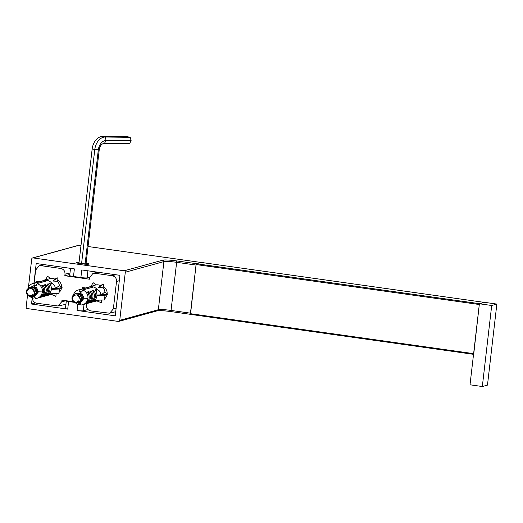<?xml version="1.0" encoding="UTF-8"?>
<svg xmlns="http://www.w3.org/2000/svg" width="523" height="523" viewBox="0 0 523 523"><rect width="100%" height="100%" fill="white"/><g stroke="black" fill="none" stroke-linecap="round" stroke-linejoin="round"><path stroke-width="0.78" d="M27.556 294.985L26.15 307.125A1.281 1.236 -105.4 0 0 27.235 308.57L118.355 321.429A1.281 1.236 -105.4 0 0 119.734 320.338L125.298 272.221A1.281 1.236 -105.4 0 0 124.213 270.783L162.823 260.153A1.281 1.236 74.6 0 1 163.908 261.592A10.251 1.033 -173.4 0 1 176.336 262.271L196.033 265.056L190.47 313.166L170.766 310.387A10.251 1.033 6.6 0 0 158.345 309.708L119.734 320.338M28.471 287.062L31.72 259.016A1.281 1.236 -105.4 0 1 33.093 257.924L124.213 270.783M74.168 302.32L68.598 301.536L67.715 309.132L31.517 304.026L35.525 302.922M33.923 283.211L36.205 263.507L74.377 268.894L73.495 276.49L80.882 277.536L81.765 269.94L119.93 275.327L115.243 315.84L77.077 310.453L77.777 304.386M32.217 297.96L31.517 304.026M67.715 309.132L65.434 308.57L66.31 300.973L68.598 301.536M66.741 300.817L66.31 300.973M87.982 309.505L83.288 310.793A5.125 0.516 -173.4 0 1 77.077 310.453M80.882 277.536A5.125 0.516 -173.4 0 0 87.093 277.876L89.714 277.157M73.495 276.49A5.125 0.516 -173.4 0 1 69.69 275.549L70.527 268.351M162.823 260.153A11.532 1.157 -173.4 0 1 176.8 260.918L196.504 263.703L201.009 262.461L88.034 246.516M88.034 246.51L201.009 262.461M77.345 262.559A5.38 0.543 -173.4 0 1 79.032 262.474A5.38 0.543 6.6 0 0 77.345 262.559A5.38 0.543 6.6 0 0 77.169 262.67A5.38 0.543 -173.4 0 1 77.345 262.559M86.092 263.291A5.38 0.543 -173.4 0 1 87.857 263.906A5.38 0.543 -173.4 0 1 87.687 264.017A5.38 0.543 -173.4 0 1 81.804 263.749A5.38 0.543 -173.4 0 1 77.169 262.67A5.38 0.543 6.6 0 0 81.804 263.749A5.38 0.543 6.6 0 0 87.687 264.017A5.38 0.543 6.6 0 0 87.857 263.906A5.38 0.543 6.6 0 0 86.092 263.291L87.491 263.769M33.093 257.924L79.104 245.254L80.993 245.516L79.104 245.254A1.281 1.236 -105.4 0 0 78.62 245.287L32.609 257.95M78.62 245.287A1.281 1.281 0 0 1 79.136 245.254L79.169 245.261M86.105 263.167A6.407 0.641 -173.4 0 1 88.877 264.023A6.407 0.641 -173.4 0 1 88.675 264.161A6.407 0.641 -173.4 0 1 81.666 263.834A6.407 0.641 -173.4 0 1 76.155 262.553A6.407 0.641 -173.4 0 1 76.358 262.422A6.407 0.641 -173.4 0 1 79.045 262.35M473.701 354.352L479.303 304.517L196.092 264.546L196.373 263.736L201.159 262.422L484.357 302.392L479.584 303.706L196.373 263.736M196.092 264.546L190.496 314.382L473.537 354.326L190.496 314.382M496.85 304.079L491.705 305.497L479.388 303.758L484.54 302.34L496.85 304.079L487.475 385.111L482.324 386.53L470.014 384.791L479.388 303.758M491.705 305.497L482.324 386.53M44.167 280.367A7.302 7.047 74.6 0 1 45.704 279.321M57.733 280.243A7.302 7.047 74.6 0 1 61.596 287.304M61.511 288.049A7.302 7.047 74.6 0 1 59.034 292.396M56.896 293.599A7.302 7.047 74.6 0 1 56.164 293.808M86.622 303.621L86.452 305.144C86.341 308.295 87.786 310.217 90.793 310.904L109.66 313.212L113.347 308.936L116.524 281.479C116.636 278.328 115.184 276.406 112.184 275.719L95.14 273.313L92.833 273.555L89.629 277.68L89.453 279.204L64.826 275.726L65.002 274.209C65.107 271.051 63.662 269.136 60.655 268.449L41.154 265.697L39.081 265.854L35.642 270.064L34.126 283.152M32.465 297.522C32.354 300.679 33.799 302.595 36.806 303.281L57.961 305.981L61.825 301.666L61.995 300.143L73.442 301.764M103.293 286.676A7.302 7.047 74.6 0 1 107.156 293.736M107.071 294.475A7.302 7.047 74.6 0 1 104.593 298.829M102.456 300.025A7.302 7.047 74.6 0 1 101.724 300.235M89.727 286.8A7.302 7.047 74.6 0 1 91.264 285.748M69.814 274.51L64.826 275.726M79.032 262.441A5.635 0.569 6.6 0 0 76.953 262.585A5.635 0.569 6.6 0 0 79.692 263.455A5.635 0.569 6.6 0 0 85.798 264.128C87.452 264.154 88.008 264.03 87.465 263.755L87.419 263.716M87.341 264.122L87.465 263.755M78.352 262.958L79.012 262.664M85.759 263.984L86.91 263.67L85.759 263.984L81.366 263.605L78.123 262.906M36.283 285.512A5.766 5.563 74.6 0 0 34.073 285.251L33.747 285.342A5.766 5.563 -105.4 0 1 36.211 285.689L37.081 283.577A7.688 7.42 74.6 0 1 35.348 298.555L34.93 296.796A5.766 5.563 74.6 0 1 32.733 296.548M37.022 298.3L47.959 295.292A7.688 7.42 -105.4 0 0 50.195 294.24L48.227 294.782A7.688 7.42 74.6 0 0 49.339 293.815A7.688 7.42 -105.4 0 0 51.346 289.467L59.426 288.984L56.131 288.408L51.391 288.873M37.081 283.577L48.018 280.563A7.688 7.42 74.6 0 1 51.823 283.322L51.182 283.002L49.535 283.453A7.688 7.42 74.6 0 1 51.346 289.467M46.972 294.312A115.426 27.739 98 0 0 46.88 295.149L45.651 295.488C49.391 292.161 49.829 288.382 46.959 284.166L48.194 283.826A115.426 27.739 98 0 0 47.966 285.643M46.88 295.149C50.528 291.847 50.966 288.068 48.194 283.826M44.396 295.018A115.426 27.739 98 0 0 44.305 295.861L43.076 296.195C46.815 292.867 47.253 289.095 44.39 284.872L45.619 284.532A115.426 27.739 98 0 0 45.39 286.349M44.305 295.861C47.953 292.553 48.391 288.781 45.619 284.532M41.82 295.724A115.426 27.739 98 0 0 41.735 296.567L40.506 296.907C44.239 293.58 44.677 289.801 41.814 285.578L43.043 285.244A115.426 27.739 98 0 0 42.814 287.062M41.735 296.567C45.377 293.266 45.815 289.487 43.043 285.244M27.915 288.369A7.688 7.42 74.6 0 1 34.616 283.231L45.56 280.217L45.436 281.276M32.942 283.479L43.88 280.472A7.688 7.42 74.6 0 1 48.018 280.563M32.465 296.449L32.884 298.208L35.113 297.594M32.884 298.208A7.688 7.42 74.6 0 1 29.948 296.443M53.627 293.691L51.293 294.469L55.869 296.345L56.183 293.619M51.823 283.322C53.83 283.924 55 285.617 55.32 288.402A7.773 7.505 74.6 0 1 55.314 288.487M52.235 293.73A7.773 7.505 74.6 0 1 52.11 293.821L50.195 294.24M59.334 288.964L62.178 287.761L59.354 285.532L55.843 288.291L56.536 288.48M57.608 281.309L58.027 277.706L52.849 281.041L57.608 281.309A7.943 7.668 74.6 0 1 59.354 285.532M58.027 277.706L54.778 279.079L52.849 281.041M43.736 280.511L50.385 278.458A7.943 7.668 74.6 0 1 54.778 279.079M50.385 278.458L47.56 276.229L45.409 279.968M34.616 283.231L33.747 285.342M62.178 287.761L55.843 288.291M51.398 288.618L55.32 288.402M51.182 283.002L50.868 285.708M49.339 293.815L58.896 293.54L59.426 288.984M40.055 281.524L36.806 281.158L36.656 282.459L36.806 281.158L37.748 282.159L36.806 281.158L40.055 281.524M46.377 279.661L45.311 279.982M81.843 291.939A5.766 5.563 74.6 0 0 79.633 291.684L79.306 291.769A5.766 5.563 -105.4 0 1 81.771 292.115L82.641 290.004A7.688 7.42 74.6 0 1 80.908 304.987L80.483 303.229A5.766 5.563 74.6 0 1 78.293 302.974M82.582 304.732L93.519 301.719A7.688 7.42 -105.4 0 0 95.748 300.666L93.787 301.209A7.688 7.42 74.6 0 0 94.898 300.241A7.688 7.42 -105.4 0 0 96.905 295.894L104.986 295.41L101.691 294.841L96.951 295.299M82.641 290.004L93.578 286.996A7.688 7.42 74.6 0 1 97.383 289.755L96.742 289.435L95.094 289.886A7.688 7.42 74.6 0 1 96.905 295.894M92.525 300.738A115.426 27.739 98 0 0 92.44 301.581L91.211 301.915C94.951 298.587 95.389 294.815 92.519 290.592L93.748 290.252A115.426 27.739 98 0 0 93.519 292.076M92.44 301.581C96.088 298.273 96.526 294.501 93.748 290.252M89.956 301.451A115.426 27.739 98 0 0 89.864 302.287L88.635 302.627C92.375 299.3 92.813 295.521 89.949 291.304L91.179 290.965A115.426 27.739 98 0 0 90.95 292.782M89.864 302.287C93.512 298.986 93.95 295.207 91.179 290.965M87.38 302.157A115.426 27.739 98 0 0 87.295 302.994L86.06 303.333C89.799 300.006 90.237 296.234 87.374 292.011L88.603 291.671A115.426 27.739 98 0 0 88.374 293.488M87.295 302.994C90.937 299.692 91.375 295.92 88.603 291.671M73.468 294.802A7.688 7.42 74.6 0 1 80.176 289.657L91.113 286.643L90.995 287.702M78.502 289.912L89.44 286.898A7.688 7.42 74.6 0 1 93.578 286.996M78.025 302.882L78.443 304.641L80.673 304.026M78.443 304.641A7.688 7.42 74.6 0 1 75.508 302.876M99.187 300.124L96.853 300.902L101.429 302.778L101.743 300.045M97.383 289.755C99.39 290.35 100.56 292.043 100.88 294.835A7.773 7.505 74.6 0 1 100.874 294.92M97.794 300.163A7.773 7.505 74.6 0 1 97.67 300.248L95.748 300.666M104.894 295.397L107.738 294.194L104.914 291.965L101.403 294.717L102.096 294.907M103.168 287.742L103.587 284.133L98.409 287.473L103.168 287.742A7.943 7.668 74.6 0 1 104.914 291.965M103.587 284.133L100.338 285.506L98.409 287.473M89.296 286.937L95.944 284.891A7.943 7.668 74.6 0 1 100.338 285.506M95.944 284.891L93.12 282.655L90.969 286.401M80.176 289.657L79.306 291.769M107.738 294.194L101.403 294.717M96.958 295.044L100.88 294.835M96.742 289.435L96.428 292.141M94.898 300.241L104.456 299.973L104.986 295.41M85.615 287.951L82.366 287.585L82.216 288.892L82.366 287.585L83.307 288.585L82.366 287.585L85.615 287.951M91.937 286.088L90.871 286.408M31.57 286.807L36.512 287.657L38.31 291.926L35.244 295.868L38.441 291.886L36.636 287.617L32.08 286.643M35.113 295.907L34.655 296.005M34.158 296.168L37.408 292.174L35.623 287.918L31.053 286.924M30.543 287.088L35.106 287.65L37.264 291.239L37.277 292.207L33.629 296.286M27.013 289.507C24.398 294.567 31.472 298.424 33.204 294.364A3.589 3.465 -105.4 0 1 26.993 291.657A3.589 3.465 -105.4 0 1 27.882 289.677C31.373 287.362 33.675 288.343 34.806 292.625C34.93 297.201 27.752 298.032 26.581 293.187A4.87 4.7 74.6 0 1 27.013 289.507L29.955 287.225L34.479 288.245L36.25 292.494L33.054 296.469L31.079 296.534M33.119 296.456L36.381 292.455L36.362 291.488L34.198 287.898L30.007 287.212M34.806 292.645L31.55 288.408M31.452 295.587L33.204 294.364M77.129 293.233L82.072 294.089L83.87 298.352L80.803 302.301L84 298.319L82.196 294.05L77.639 293.07M80.673 302.333L80.215 302.431M79.712 302.601L82.967 298.6L81.183 294.344L76.613 293.357M76.103 293.521L80.66 294.083L82.824 297.665L82.837 298.64L79.189 302.719M72.573 295.933C69.958 300.993 77.025 304.857 78.764 300.797A3.589 3.465 -105.4 0 1 72.553 298.084A3.589 3.465 -105.4 0 1 73.442 296.11C76.933 293.795 79.235 294.776 80.365 299.051C80.49 303.634 73.312 304.464 72.141 299.614A4.87 4.7 74.6 0 1 72.573 295.933L75.515 293.658L80.039 294.678L81.81 298.921L78.613 302.902L76.633 302.967M78.679 302.882L81.941 298.888L81.921 297.914L79.758 294.331L75.567 293.645M80.365 299.071L77.11 294.841M77.012 302.013L78.764 300.797M86.02 263.912L99.246 149.643A6.407 4.426 102.1 0 1 104.45 143.361L129.488 143.648L131.162 140.765L130.22 137.32L127.605 136.751L102.567 136.47A12.814 8.852 102.1 0 0 92.159 149.029L78.96 263.089M130.22 137.32L105.182 137.033A12.814 8.852 102.1 0 0 94.774 149.591L81.575 263.625M131.162 140.765L106.123 140.478A9.61 6.636 102.1 0 0 98.311 149.898L85.118 263.932M170.877 311.558A11.532 1.157 6.6 0 0 157.678 310.682M125.298 272.221L163.908 261.592L158.345 309.708A1.281 1.236 -105.4 0 1 157.449 310.767C159.482 310.433 163.967 310.695 170.91 311.571L190.437 314.323L170.91 311.571L176.8 260.918M87.093 277.876L87.916 270.803M83.288 310.793L84.033 304.334M484.344 302.392L201.139 262.422M473.616 353.646L190.411 313.676M113.347 308.936L116.126 308.25M61.825 301.666L66.244 300.745M41.154 265.697L44.494 264.677M60.655 268.449L64.525 267.508M65.002 274.209L69.99 272.993M95.14 273.313L98.095 272.241M112.184 275.719L115.661 274.725M116.524 281.479L119.316 280.681M86.073 263.487L86.91 263.67M34.995 285.368L34.498 286.565M42.37 291.932L38.447 291.801M80.555 291.801L80.058 292.998M87.929 298.365L84.007 298.234M37.264 291.239L36.342 291.324M82.824 297.665L81.902 297.757M104.45 143.361L106.123 140.478L105.182 137.033L102.567 136.47M99.246 149.643L98.311 149.898L92.159 149.029M157.449 310.767L118.839 321.397M109.66 313.212L115.72 311.715M57.961 305.981L65.924 304.321M39.081 265.854L43.442 264.527M92.878 273.536L96.912 272.078M85.694 263.978L78.241 262.925M47.815 295.332L51.391 294.508M93.375 301.764L96.951 300.941"/></g></svg>
